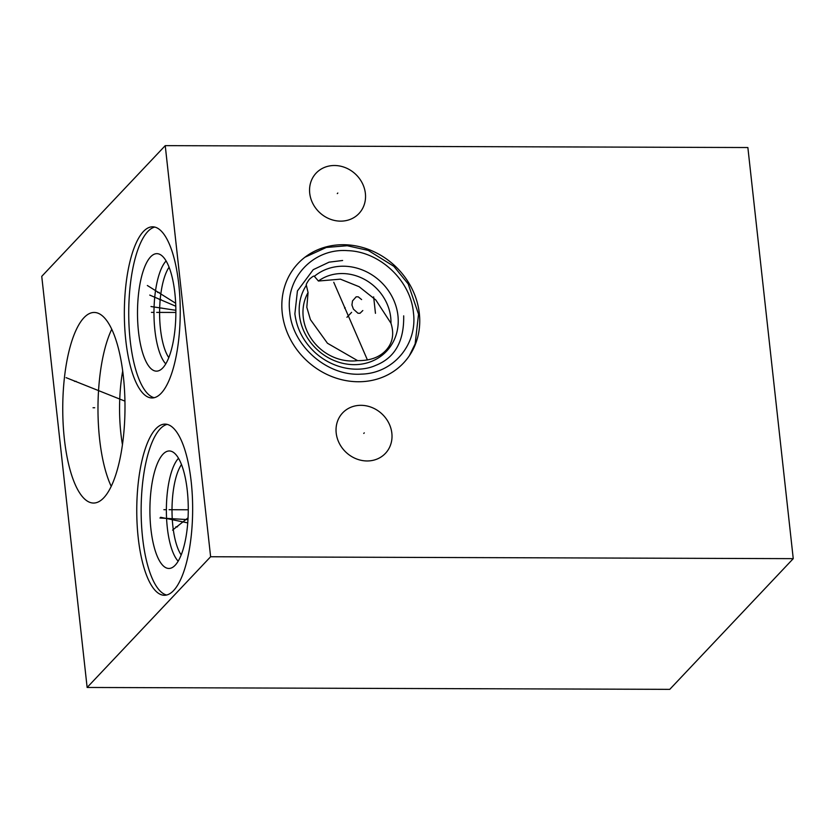 <?xml version="1.0" encoding="UTF-8"?>
<svg xmlns="http://www.w3.org/2000/svg" width="835" height="835" viewBox="0 0 835 835"><rect width="100%" height="100%" fill="white"/><g stroke="black" fill="none" stroke-linecap="round" stroke-linejoin="round"><path stroke-width="1.25" d="M210.618 556.747L793.25 558.646L669.764 689.355L87.132 687.466L210.618 556.747L165.236 145.645L747.868 147.534L793.25 558.646M367.097 460.962A29.444 26.282 -136.6 0 1 339.323 443.375A29.444 26.282 -136.6 0 1 342.621 412.918A29.444 26.282 -136.6 0 1 360.95 405.319A29.444 26.282 -136.6 0 1 388.724 422.896A29.444 26.282 -136.6 0 1 385.426 453.363A29.444 26.282 -136.6 0 1 367.097 460.962M340.617 221.139A29.444 26.282 -136.6 0 1 312.843 203.563A29.444 26.282 -136.6 0 1 316.141 173.106A29.444 26.282 -136.6 0 1 334.48 165.507A29.444 26.282 -136.6 0 1 362.254 183.084A29.444 26.282 -136.6 0 1 358.956 213.541A29.444 26.282 -136.6 0 1 340.617 221.139M358.351 381.752A72.52 64.733 -136.6 0 1 289.943 338.446A72.52 64.733 -136.6 0 1 298.064 263.432A72.52 64.733 -136.6 0 1 343.216 244.718A72.52 64.733 -136.6 0 1 411.634 288.012A72.52 64.733 -136.6 0 1 403.503 363.037A72.52 64.733 -136.6 0 1 358.351 381.752M87.132 687.466L41.75 276.354L165.236 145.645M123.371 376.522A95.294 31.125 90.2 0 1 93.562 503.046A95.294 31.125 90.2 0 1 64.368 438.98A95.294 31.125 90.2 0 1 94.178 312.457A95.294 31.125 90.2 0 1 123.371 376.522M191.194 481.659A85.577 27.952 90.2 0 1 164.422 595.282A85.577 27.952 90.2 0 1 138.213 537.74A85.577 27.952 90.2 0 1 164.975 424.117A85.577 27.952 90.2 0 1 191.194 481.659M178.784 284.338A85.577 27.952 90.2 0 1 152.022 397.961A85.577 27.952 90.2 0 1 125.803 340.43A85.577 27.952 90.2 0 1 152.575 226.807A85.577 27.952 90.2 0 1 178.784 284.338M309.326 279.339C312.457 276.531 314.137 275.529 314.357 276.333L318.406 281.019L340.409 279.161L359.133 286.708L375.844 300.005L390.968 323.249C394.297 333.802 392.721 342.705 386.261 349.98C379.758 357.234 370.208 360.783 357.589 360.626L327.456 343.248L310.411 319.596L306.81 307.259L308.063 292.594L306.372 285.288C305.84 284.85 306.821 282.867 309.326 279.339M308.063 292.594A46.28 41.312 43.4 0 0 312.311 340.158A46.28 41.312 43.4 0 0 357.589 360.626M390.968 323.249A46.28 41.312 43.4 0 0 365.876 280.163A46.28 41.312 43.4 0 0 318.406 281.019M181.195 554.962A50.037 16.345 90.2 0 1 172.866 526.175A50.037 16.345 -89.8 0 1 181.487 464.552M178.513 458.279A54.473 17.796 -89.8 0 0 167.303 527.616A54.473 17.796 90.2 0 0 178.179 561.203M187.27 490.469A58.742 19.184 90.2 0 1 170.674 568.207A58.742 19.184 90.2 0 1 150.905 528.962A58.742 19.184 -89.8 0 1 171.06 451.224A58.742 19.184 -89.8 0 1 187.27 490.469M167.177 424.389A85.577 27.952 -89.8 0 0 142.597 537.761A85.577 27.952 90.2 0 0 166.614 595.021M122.453 444.731A78.323 25.582 90.2 0 1 120.898 433.584A78.323 25.582 -89.8 0 1 122.693 370.959M168.795 357.641A50.037 16.345 90.2 0 1 160.456 328.865A50.037 16.345 -89.8 0 1 169.088 267.231M166.102 260.969A54.473 17.796 -89.8 0 0 154.903 330.295A54.473 17.796 90.2 0 0 165.768 363.893M174.87 293.148A58.742 19.184 90.2 0 1 158.274 370.897A58.742 19.184 90.2 0 1 138.495 331.652A58.742 19.184 -89.8 0 1 158.65 253.913A58.742 19.184 -89.8 0 1 174.87 293.148M154.767 227.078A85.577 27.952 -89.8 0 0 130.187 340.44A85.577 27.952 90.2 0 0 154.214 397.711M111.744 329.24A95.294 31.125 -89.8 0 0 99.605 439.095A95.294 31.125 90.2 0 0 111.232 486.377M363.757 433.417L364.29 432.864M337.288 193.605L337.81 193.042M350.523 313.511L351.055 312.948M361.607 299.567L358.225 296.822L356.169 296.811L352.506 300.913L351.932 305.015L353.414 309.127L357.985 313.25L360.042 313.261L362.818 310.526M373.642 296.863L375.458 313.313M344.584 308.146L345.116 307.593M333.76 282.282L367.431 359.969M94.699 407.751L93.04 407.751L94.699 407.751M76.131 381.334L74.482 381.334M66.08 377.66L124.937 401.134M165.528 509.705L163.879 509.694L165.528 509.705M169.088 509.715L188.282 509.778M166.478 518.337L164.829 518.326L166.478 518.337M160.612 517.293L187.75 522.887M159.944 518.003L187.979 519.61M177.552 526.822L175.893 526.822M172.574 530.11L188.073 517.815M153.129 312.384L151.469 312.384M156.688 312.394L175.872 312.457M159.245 292.438L157.596 292.438M147.346 285.497L175.663 303.241M161.98 308.073L160.32 308.063M150.999 306.529L175.861 310.296M161.04 299.577L159.381 299.567M149.747 295.089L175.788 306.236M351.618 312.342L346.942 317.3M346.974 317.269L351.598 312.373M306.372 285.288A52.104 46.51 -136.6 0 0 306.925 337.027A52.104 46.51 -136.6 0 0 354.134 364.655A52.104 46.51 43.4 0 0 397.94 315.599A52.104 46.51 43.4 0 0 343.268 266.208A52.104 46.51 -136.6 0 0 314.357 276.333M413.419 312.572C410.663 280.623 379.768 251.512 347.725 250.657C313.396 247.974 285.059 278.065 289.766 312.175C292.594 346.274 327.602 376.575 361.346 374.122C393.233 373.464 417.719 344.531 413.419 312.572M409.327 355.783L415.152 343.853L418.533 314.2L408.211 283.973L393.807 266.292L368.245 250.416L347.235 245.73L326.339 247.452L304.973 257.211M403.681 315.849C404.182 341.39 394.798 357.933 375.552 365.448C359.196 372.827 333.708 369.759 314.711 352.213C303.303 341.327 296.696 328.52 294.88 313.803L297.427 290.945L313.229 269.674L329.094 262.159L342.621 260.489"/></g></svg>
